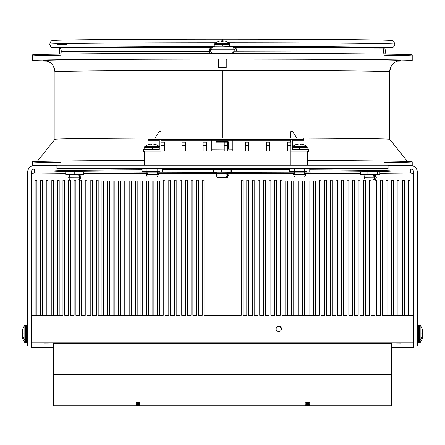 <?xml version="1.0" encoding="UTF-8"?>
<svg xmlns="http://www.w3.org/2000/svg" width="445" height="445" viewBox="0 0 445 445"><rect width="100%" height="100%" fill="white"/><g stroke="black" fill="none" stroke-linecap="round" stroke-linejoin="round"><path stroke-width="0.67" d="M43.126 170.941L49.289 170.991L43.126 170.941M401.818 170.941L395.655 170.991L401.818 170.941M216.787 172.421L216.17 172.443L216.787 172.421M211.976 169.289L233.358 169.289L211.976 169.289M213.277 169.628A168.794 1.368 180 0 0 162.353 169.717A168.794 1.368 -0 0 1 213.277 169.628M142.083 169.79A168.794 1.368 180 0 0 53.706 170.991A168.794 1.368 180 0 0 147.178 172.215A168.794 1.368 -0 0 1 53.728 171.013A168.794 1.368 -0 0 1 142.083 169.79M157.235 172.254A168.794 1.368 180 0 0 216.648 172.36A168.794 1.368 -0 0 1 157.235 172.254M31.2 172.387L31.2 315.333L31.2 172.387A3.376 3.376 180 0 1 34.577 169.011A3.376 3.376 -0 0 0 31.2 172.387M27.657 346.043L31.2 346.043L27.657 346.043L27.657 342.083L27.657 346.043M31.2 342.083L27.657 342.083L27.657 172.221A6.753 6.753 180 0 1 34.41 165.468A6.753 6.753 -0 0 0 27.657 172.221L27.657 342.083L31.2 342.083M417.343 172.221L417.343 346.043L417.343 342.083L413.8 342.083L417.343 342.083L417.343 172.221A6.753 6.753 -0 0 0 410.59 165.468A6.753 6.753 180 0 1 417.343 172.221M413.8 346.043L417.343 346.043L413.8 346.043M413.8 315.333L413.8 172.387A3.376 3.376 -0 0 0 410.424 169.011L410.424 172.971A3.376 3.376 180 0 1 413.8 176.348A3.376 3.376 -0 0 0 410.424 172.971L379.897 173.266L410.424 172.971L410.424 169.011A3.376 3.376 180 0 1 413.8 172.387L413.8 347.456L413.8 342.9L31.2 342.9L31.2 315.333L62.962 315.333L62.962 180.303L64.764 180.303L64.764 315.333L68.53 315.333L68.53 180.303L70.332 180.303L70.332 315.333L74.104 315.333L74.104 180.303L75.9 180.303L75.9 315.333L79.672 315.333L79.672 180.303L81.474 180.303L81.474 315.333L85.24 315.333L85.24 180.303L87.042 180.303L87.042 315.333L90.813 315.333L90.813 180.303L92.61 180.303L92.61 315.333L96.381 315.333L96.381 180.303L98.184 180.303L98.184 315.333L163.226 315.333L163.226 180.303L165.028 180.303L165.028 315.333L168.794 315.333L168.794 180.303L170.596 180.303L170.596 315.333L174.368 315.333L174.368 180.303L176.164 180.303L176.164 315.333L179.936 315.333L179.936 180.303L181.738 180.303L181.738 315.333L185.504 315.333L185.504 180.303L187.306 180.303L187.306 315.333L191.077 315.333L191.077 180.303L192.874 180.303L192.874 315.333L196.645 315.333L196.645 180.303L198.448 180.303L198.448 315.333L202.219 315.333L202.219 180.303L204.016 180.303L202.219 180.303L202.219 315.333L198.448 315.333L198.448 180.303L196.645 180.303L196.645 315.333L192.874 315.333L192.874 180.303L191.077 180.303L191.077 315.333L187.306 315.333L187.306 180.303L185.504 180.303L185.504 315.333L181.738 315.333L181.738 180.303L179.936 180.303L179.936 315.333L176.164 315.333L176.164 180.303L174.368 180.303L174.368 315.333L170.596 315.333L170.596 180.303L168.794 180.303L168.794 315.333L165.028 315.333L165.028 180.303L163.226 180.303L163.226 315.333L98.184 315.333L98.184 180.303L96.381 180.303L96.381 315.333L92.61 315.333L92.61 180.303L90.813 180.303L90.813 315.333L87.042 315.333L87.042 180.303L85.24 180.303L85.24 315.333L81.474 315.333L81.474 180.303L79.672 180.303L79.672 315.333L75.9 315.333L75.9 180.303L74.104 180.303L74.104 315.333L70.332 315.333L70.332 180.303L68.53 180.303L68.53 315.333L64.764 315.333L64.764 180.303L62.962 180.303L62.962 315.333L31.2 315.333L31.2 347.456L31.2 342.9L413.8 342.9L413.8 315.333L382.266 315.333L413.8 315.333M360.495 173.266L304.497 173.266L360.495 173.266M294.768 173.266L227.206 173.266L294.768 173.266M217.455 173.266L157.079 173.266L217.455 173.266M147.351 173.266L83.86 173.266L147.351 173.266M65.749 173.266L34.577 172.971A3.376 3.376 -0 0 0 31.2 176.348A3.376 3.376 180 0 1 34.577 172.971L34.577 169.011L56.916 169.011L56.916 165.173L56.916 168.716L388.084 168.716L388.084 165.173L56.916 165.173L388.084 165.173L388.084 169.011L410.424 169.011L56.916 168.716L56.916 169.011L34.577 169.011L34.577 172.971L65.749 173.266M56.916 165.468L34.41 165.468L56.916 165.468M410.59 165.468L388.084 165.468L410.59 165.468M228.018 172.36A168.794 1.368 180 0 0 294.596 172.226A168.794 1.368 -0 0 1 228.018 172.36M304.692 172.187A168.794 1.368 180 0 0 391.294 170.991A168.794 1.368 180 0 0 309.764 169.823A168.794 1.368 -0 0 1 304.692 172.187M289.5 169.74A168.794 1.368 180 0 0 231.389 169.628A168.794 1.368 -0 0 1 289.5 169.74M227.801 172.465L228.491 172.443L227.801 172.465M305.771 402.402L309.364 402.375L305.771 402.402M139.791 402.402L136.198 402.375L139.791 402.402M139.791 403.209L136.198 403.181L139.791 403.209M305.771 403.209L309.364 403.181L305.771 403.209M305.771 404.683L309.364 404.65L305.771 404.683M139.791 404.683L136.198 404.65L139.791 404.683M305.771 405.49L309.364 405.456L305.771 405.49M139.791 405.49L136.198 405.456L139.791 405.49M391.294 374.412L391.294 405.851L391.294 401.98L53.706 401.98L53.706 405.851L391.294 405.851L53.706 405.851L53.706 401.98L391.294 401.98L391.294 374.412L53.706 374.412L391.294 374.412L391.294 343.245L53.706 343.245L53.706 401.98L53.706 343.245L391.294 343.245L391.294 374.412M32.435 161.819L32.435 165.763L32.435 161.819A189.893 1.535 -0 0 1 144.341 160.422A189.893 1.535 180 0 0 32.435 161.819A189.893 1.535 180 0 0 60.57 162.625A189.893 1.535 -0 0 1 32.435 161.819M412.226 165.668L412.226 161.819A189.893 1.535 180 0 0 307.506 160.45A189.893 1.535 -0 0 1 412.226 161.819A189.893 1.535 -0 0 1 384.091 162.625A189.893 1.535 180 0 0 412.226 161.819L412.226 165.668M222.333 137.978L222.333 137.961A167.387 1.357 180 0 0 195.194 137.978A167.387 1.357 -0 0 1 222.333 137.961L222.333 70.444A167.387 1.357 180 0 0 54.941 71.801A167.387 1.357 -0 0 1 222.333 70.444A167.387 1.357 -0 0 1 389.72 71.801A11.253 11.253 180 0 1 400.973 60.548A178.64 1.446 180 0 0 227.106 59.102L226.216 59.319L227.106 59.102A178.64 1.446 -0 0 1 400.973 60.548A178.64 1.446 -0 0 1 398.948 60.765A178.64 1.446 180 0 0 400.973 60.548A11.253 11.253 -0 0 0 389.72 71.801A167.387 1.357 180 0 0 222.333 70.444L222.333 137.961A167.387 1.357 -0 0 1 249.473 137.978A167.387 1.357 180 0 0 222.333 137.961L222.333 137.978M45.39 60.72C46.586 60.793 48.205 61.438 50.246 62.662L51.715 63.919C52.599 63.73 53.678 66.355 54.941 71.801A11.253 11.253 -0 0 0 43.688 60.548A178.64 1.446 180 0 0 45.713 60.765A178.64 1.446 -0 0 1 43.688 60.548A178.64 1.446 -0 0 1 217.561 59.102L222.333 59.057L217.561 59.102A178.64 1.446 180 0 0 43.688 60.548A11.253 11.253 180 0 1 54.941 71.801L54.941 139.318A167.387 1.357 -0 0 1 147.996 138.1A167.387 1.357 180 0 0 54.946 139.307L36.941 161.813M211.809 149.142L211.809 140.119L211.809 151.133L211.809 149.119L224.236 149.036L211.809 149.119M32.435 54.924L32.435 60.548A189.893 1.535 -0 0 1 222.333 59.013A189.893 1.535 -0 0 1 412.226 60.548L412.226 54.924A189.893 1.535 180 0 0 222.333 53.383A189.893 1.535 180 0 0 32.435 54.924A189.893 1.535 180 0 0 60.57 55.725A189.893 1.535 -0 0 1 32.435 54.924A189.893 1.535 -0 0 1 222.333 53.383A189.893 1.535 -0 0 1 412.226 54.924L412.226 60.548A189.893 1.535 180 0 0 222.333 59.013A189.893 1.535 180 0 0 32.435 60.548A189.893 1.535 180 0 0 47.248 61.143A189.893 1.535 -0 0 1 32.435 60.548L32.435 54.924M397.413 61.143A189.893 1.535 180 0 0 412.226 60.548A189.893 1.535 -0 0 1 397.413 61.143M222.333 59.057L227.172 59.096L222.333 59.057M384.091 55.725A189.893 1.535 180 0 0 412.226 54.924A189.893 1.535 -0 0 1 384.091 55.725M232.852 149.119L227.612 149.042L232.852 149.119L232.852 151.133L232.852 140.119L232.852 149.142M303.852 138.134A167.387 1.357 -0 0 1 389.72 139.318A167.387 1.357 180 0 0 303.852 138.134M218.985 343.223L226.016 343.223L218.985 343.223M276.05 329.061A2.726 2.726 180 0 1 278.765 326.569L278.765 326.113A2.726 2.726 -0 0 0 276.039 328.838A2.726 2.726 -0 0 0 278.765 331.558A2.726 2.726 -0 0 0 281.49 328.838A2.726 2.726 -0 0 0 278.765 326.113L278.765 326.569A2.726 2.726 -0 0 0 276.05 329.061M140.22 342.989L145.665 342.989L140.22 342.989M44.138 343.073L51.175 343.017L44.138 343.073M44.138 347.4L51.175 347.339L44.138 347.4M400.862 343.073L393.825 343.017L400.862 343.073M400.862 347.4L393.825 347.339L400.862 347.4M313.619 180.998L315.422 180.998L315.422 315.333L315.422 180.998L313.619 180.998L313.619 315.333L313.619 180.998M308.051 180.998L309.853 180.998L309.853 315.333L309.853 180.998L308.051 180.998L308.051 315.333L308.051 180.998M302.478 180.998L304.28 180.998L304.28 315.333L304.28 180.998L302.478 180.998L302.478 315.333L302.478 180.998M296.91 180.998L298.712 180.998L298.712 315.333L298.712 180.998L296.91 180.998L296.91 315.333L296.91 180.998M291.341 180.998L293.138 180.998L293.138 315.333L293.138 180.998L291.341 180.998L291.341 315.333L291.341 180.998M285.768 180.998L287.57 180.998L287.57 315.333L287.57 180.998L285.768 180.998L285.768 315.333L285.768 180.998M157.652 180.998L159.455 180.998L157.652 180.998L157.652 315.333L157.652 180.998M152.084 180.998L153.887 180.998L152.084 180.998L152.084 315.333L152.084 180.998M146.516 180.998L148.313 180.998L146.516 180.998L146.516 315.333L146.516 180.998M140.943 180.998L142.745 180.998L140.943 180.998L140.943 315.333L140.943 180.998M135.375 180.998L137.177 180.998L135.375 180.998L135.375 315.333L135.375 180.998M129.806 180.998L131.603 180.998L129.806 180.998L129.806 315.333L129.806 180.998M57.388 180.659L59.191 180.659L57.388 180.659L57.388 315.333L57.388 180.659M51.82 180.659L53.623 180.659L51.82 180.659L51.82 315.333L51.82 180.659M46.252 180.659L48.049 180.659L46.252 180.659L46.252 315.333L46.252 180.659M40.679 180.659L42.481 180.659L40.679 180.659L40.679 315.333L40.679 180.659M35.111 180.659L36.913 180.659L35.111 180.659L35.111 315.333L35.111 180.659M408.315 180.659L410.118 180.659L408.315 180.659L408.315 315.333L408.315 180.659M402.742 180.659L404.544 180.659L402.742 180.659L402.742 315.333L402.742 180.659M397.174 180.659L398.976 180.659L397.174 180.659L397.174 315.333L397.174 180.659M391.606 180.659L393.402 180.659L391.606 180.659L391.606 315.333L391.606 180.659M386.032 180.659L387.834 180.659L386.032 180.659L386.032 315.333L386.032 180.659M281.479 329.061A2.726 2.726 -0 0 0 278.765 326.569A2.726 2.726 180 0 1 281.479 329.061M159.455 315.333L159.455 180.998L159.455 315.333M153.887 315.333L153.887 180.998L153.887 315.333M148.313 315.333L148.313 180.998L148.313 315.333M142.745 315.333L142.745 180.998L142.745 315.333M137.177 315.333L137.177 180.998L137.177 315.333M131.603 315.333L131.603 180.998L131.603 315.333M101.955 180.998L101.955 315.333L101.955 180.998L103.752 180.998L101.955 180.998M103.752 315.333L103.752 180.998L103.752 315.333M107.523 180.998L107.523 315.333L107.523 180.998L109.325 180.998L107.523 180.998M109.325 315.333L109.325 180.998L109.325 315.333M113.091 180.998L113.091 315.333L113.091 180.998L114.893 180.998L113.091 180.998M114.893 315.333L114.893 180.998L114.893 315.333M118.665 180.998L118.665 315.333L118.665 180.998L120.462 180.998L118.665 180.998M120.462 315.333L120.462 180.998L120.462 315.333M124.233 180.998L124.233 315.333L124.233 180.998L126.035 180.998L124.233 180.998M126.035 315.333L126.035 180.998L126.035 315.333M59.191 315.333L59.191 180.659L59.191 315.333M53.623 315.333L53.623 180.659L53.623 315.333M48.049 315.333L48.049 180.659L48.049 315.333M42.481 315.333L42.481 180.659L42.481 315.333M36.913 315.333L36.913 180.659L36.913 315.333M410.118 315.333L410.118 180.659L410.118 315.333M404.544 315.333L404.544 180.659L404.544 315.333M398.976 315.333L398.976 180.659L398.976 315.333M393.402 315.333L393.402 180.659L393.402 315.333M387.834 315.333L387.834 180.659L387.834 315.333M382.266 180.303L382.266 315.333L382.266 180.303L380.464 180.303L382.266 180.303M380.464 315.333L380.464 180.303L380.464 315.333L376.693 315.333L380.464 315.333M376.693 180.303L376.693 315.333L376.693 180.303L374.896 180.303L376.693 180.303M374.896 315.333L374.896 180.303L374.896 315.333L371.124 315.333L374.896 315.333M371.124 180.303L371.124 315.333L371.124 180.303L369.322 180.303L371.124 180.303M369.322 315.333L369.322 180.303L369.322 315.333L365.551 315.333L369.322 315.333M365.551 180.303L365.551 315.333L365.551 180.303L363.754 180.303L365.551 180.303M363.754 315.333L363.754 180.303L363.754 315.333L359.983 315.333L363.754 315.333M359.983 180.303L359.983 315.333L359.983 180.303L358.18 180.303L359.983 180.303M358.18 315.333L358.18 180.303L358.18 315.333L354.415 315.333L358.18 315.333M354.415 180.303L354.415 315.333L354.415 180.303L352.612 180.303L354.415 180.303M352.612 315.333L352.612 180.303L352.612 315.333L348.841 315.333L352.612 315.333M348.841 180.303L348.841 315.333L348.841 180.303L347.044 180.303L348.841 180.303M347.044 315.333L347.044 180.303L347.044 315.333L343.273 315.333L347.044 315.333M343.273 180.303L343.273 315.333L343.273 180.303L341.471 180.303L343.273 180.303M341.471 315.333L341.471 180.303L341.471 315.333L337.699 315.333L341.471 315.333M337.699 180.303L337.699 315.333L337.699 180.303L335.903 180.303L337.699 180.303M335.903 315.333L335.903 180.303L335.903 315.333L332.131 315.333L335.903 315.333M332.131 180.303L332.131 315.333L332.131 180.303L330.329 180.303L332.131 180.303M330.329 315.333L330.329 180.303L330.329 315.333L326.563 315.333L330.329 315.333M326.563 180.303L326.563 315.333L326.563 180.303L324.761 180.303L326.563 180.303M324.761 315.333L324.761 180.303L324.761 315.333L320.99 315.333L324.761 315.333M320.99 180.303L320.99 315.333L320.99 180.303L319.193 180.303L320.99 180.303M319.193 315.333L319.193 180.303L319.193 315.333L282.002 315.333L319.193 315.333M282.002 180.303L282.002 315.333L282.002 180.303L280.2 180.303L282.002 180.303M280.2 315.333L280.2 180.303L280.2 315.333L276.428 315.333L280.2 315.333M276.428 180.303L276.428 315.333L276.428 180.303L274.632 180.303L276.428 180.303M274.632 315.333L274.632 180.303L274.632 315.333L270.86 315.333L274.632 315.333M270.86 180.303L270.86 315.333L270.86 180.303L269.058 180.303L270.86 180.303M269.058 315.333L269.058 180.303L269.058 315.333L265.287 315.333L269.058 315.333M265.287 180.303L265.287 315.333L265.287 180.303L263.49 180.303L265.287 180.303M263.49 315.333L263.49 180.303L263.49 315.333L259.719 315.333L263.49 315.333M259.719 180.303L259.719 315.333L259.719 180.303L257.916 180.303L259.719 180.303M257.916 315.333L257.916 180.303L257.916 315.333L254.151 315.333L257.916 315.333M254.151 180.303L254.151 315.333L254.151 180.303L252.348 180.303L254.151 180.303M252.348 315.333L252.348 180.303L252.348 315.333L248.577 315.333L252.348 315.333M248.577 180.303L248.577 315.333L248.577 180.303L246.78 180.303L248.577 180.303M246.78 315.333L246.78 180.303L246.78 315.333L243.009 315.333L246.78 315.333M243.009 180.303L243.009 315.333L243.009 180.303L241.207 180.303L243.009 180.303M31.2 347.456L53.706 347.456L31.2 347.456M391.294 347.456L413.8 347.456L391.294 347.456M241.207 315.333L241.207 180.303L241.207 315.333L204.016 315.333L204.016 180.303L204.016 315.333L241.207 315.333M278.765 331.558A2.726 2.726 180 0 1 276.039 328.838A2.726 2.726 180 0 1 278.765 326.113A2.726 2.726 180 0 1 281.49 328.838A2.726 2.726 180 0 1 278.765 331.558M154.977 137.978L159.277 131.692L161.079 131.692L161.079 137.978L161.079 131.692L159.277 131.692L154.977 137.978M159.277 146.338L159.277 139.936L159.277 146.338M159.277 149.359L159.277 139.791L159.277 149.359L159.277 139.791L159.277 149.359L143.357 149.359L143.357 151.5L143.357 149.359L143.357 151.161L143.357 149.359L159.277 149.359M161.079 139.791L161.079 142.155L161.079 139.791M144.341 151.5L143.357 151.5L143.357 151.161L160.94 151.161L143.357 151.161L143.357 151.5L144.341 151.5L144.341 151.172L160.94 151.172L144.341 151.172L144.341 165.173L144.341 151.489M290.908 142.155L290.908 165.173L290.908 145.504L287.537 145.504L287.537 151.133L287.537 145.904L287.537 151.133L269.809 151.133L269.809 145.504L266.433 145.504L266.433 151.133L266.433 143.513L266.433 151.133L248.711 151.133L248.711 145.504L245.334 145.504L245.334 151.133L245.334 143.513L245.334 151.133L227.612 151.133L227.612 145.504L224.236 145.504L224.236 151.133L224.236 143.513L224.236 151.133L206.513 151.133L206.513 145.504L203.137 145.504L203.137 151.133L203.137 143.513L203.137 151.133L185.415 151.133L185.415 145.504L182.038 145.504L182.038 151.133L182.038 143.513L182.038 151.133L164.316 151.133L164.316 145.504L160.94 145.504L160.94 165.173L160.94 142.155L164.316 142.155L164.316 143.123L164.316 142.155L160.94 142.155L160.94 143.123L164.316 143.123L164.316 145.504L164.316 143.123L160.94 143.123L160.94 145.504L164.316 145.504L164.316 151.133L182.038 151.133L182.038 143.123L185.415 143.123L185.415 145.504L185.415 143.123L182.038 143.123L182.038 145.504L185.415 145.504L185.415 151.133L203.137 151.133L203.137 143.123L206.513 143.123L206.513 145.504L206.513 143.123L203.137 143.123L203.137 145.504L206.513 145.504L206.513 151.133L224.236 151.133L224.236 143.123L227.612 143.123L227.612 145.504L227.612 143.123L224.236 143.123L224.236 145.504L227.612 145.504L227.612 151.133L245.334 151.133L245.334 143.123L248.711 143.123L248.711 145.504L248.711 143.123L245.334 143.123L245.334 145.504L248.711 145.504L248.711 151.133L266.433 151.133L266.433 143.123L269.809 143.123L269.809 145.504L269.809 143.123L266.433 143.123L266.433 145.504L269.809 145.504L269.809 151.133L287.537 151.133L287.537 143.123L290.908 143.123L287.537 143.123L287.537 145.504L290.908 145.504L290.908 142.155L287.537 142.155L287.537 145.904L287.537 142.155L287.537 143.123L287.537 142.155L290.908 142.155L290.908 142.5M182.038 142.5L182.038 143.513L182.038 142.5M185.415 142.155L182.038 142.155L182.038 143.123L182.038 142.155L185.415 142.155L185.415 143.123L185.415 142.5M203.137 142.5L203.137 143.513L203.137 142.5M206.513 142.155L203.137 142.155L203.137 143.123L203.137 142.155L206.513 142.155L206.513 143.123L206.513 142.5M224.236 142.5L224.236 143.513L224.236 142.5M227.612 142.155L224.236 142.155L224.236 143.123L224.236 142.155L227.612 142.155L227.612 143.123L227.612 142.5M245.334 142.5L245.334 143.513L245.334 142.5M248.711 142.155L245.334 142.155L245.334 143.123L245.334 142.155L248.711 142.155L248.711 143.123L248.711 142.5M266.433 142.5L266.433 143.513L266.433 142.5M269.809 142.155L266.433 142.155L266.433 143.123L266.433 142.155L269.809 142.155L269.809 143.123L269.809 142.5M144.341 165.173L144.341 151.172L144.341 165.173M307.506 165.173L307.506 151.172L290.908 151.172L307.506 151.172L307.506 165.173M157.002 139.964L159.277 139.997L157.002 139.964M161.079 140.003L165.44 139.964L161.079 140.003M157.002 140.108L159.277 140.075L157.002 140.108M161.079 140.142L165.44 140.108L161.079 140.142M157.002 139.825L165.44 139.825L157.002 139.825M161.079 139.858L165.44 139.825L161.079 139.858M286.408 139.964L290.769 140.003L286.408 139.964M292.571 139.997L294.846 139.964L292.571 139.997M286.408 140.108L290.769 140.142L286.408 140.108M292.571 140.136L294.846 140.108L292.571 140.136M286.408 139.825L294.846 139.825L286.408 139.825M292.571 139.852L294.846 139.825L292.571 139.852M147.996 140.264L147.996 137.978L147.996 140.264L147.996 137.978L147.996 139.669L303.852 139.669L303.852 137.978L147.996 137.978L303.852 137.978L303.852 140.264L292.571 140.264L303.852 140.264L303.852 139.669L147.996 139.669L147.996 140.264L159.277 140.264L147.996 140.264M290.769 140.264L161.079 140.264L290.769 140.264M161.079 139.93L165.44 139.964L161.079 139.93M290.769 131.837L290.769 137.978L290.769 131.692L292.571 131.692L296.871 137.978L292.571 131.692L290.769 131.692L290.769 137.978L290.769 131.837M290.769 131.976L290.769 137.978L290.769 131.976M292.571 139.791L292.571 149.359L292.571 139.791M290.769 142.155L290.769 139.791L290.769 142.155M290.769 132.037L290.769 137.978L290.769 132.037M290.908 151.161L308.491 151.161L308.491 149.359L292.571 149.359L308.491 149.359L308.491 151.5L307.506 151.5L308.491 151.5L308.491 151.161L290.908 151.161M59.691 48.093L51.859 47.426L50.652 46.553L49.712 44.122A172.621 1.396 -0 0 1 215.881 42.726A172.621 1.396 180 0 0 49.712 44.122C51.742 39.772 50.474 40.857 56.354 40.256C70.266 39.627 143.774 39.138 222.333 39.149L222.333 41.735L222.333 39.149C300.892 39.138 374.395 39.627 388.313 40.256C394.187 40.857 392.924 39.772 394.954 44.122A172.621 1.396 180 0 0 228.78 42.726A172.621 1.396 -0 0 1 394.954 44.122L394.009 46.553L392.807 47.426L384.97 48.093M56.916 44.122A165.418 1.341 180 0 0 66.845 44.578M385.331 51.681L385.092 54.129M207.782 51.342L207.96 53.389L207.782 51.347L61.243 51.681L207.782 51.32M59.33 51.687L59.313 51.32M61.254 51.175L61.026 54.112M385.353 50.958L384.83 54.129L385.353 50.958C384.797 46.475 384.146 46.269 383.406 50.335L383.395 50.902L234.86 51.242L235.06 53.389L234.86 51.242L234.098 51.247L234.86 51.242L235.177 48.639L235.861 47.671L236.879 51.236M383.924 54.112L383.395 50.902L383.924 54.112M209.801 51.303A37.647 0.306 -0 0 1 207.782 51.297L61.265 50.958L207.782 51.297A37.647 0.306 180 0 0 209.801 51.303M60.298 47.326L61.265 50.902C60.615 46.28 59.964 46.297 59.307 50.958L60.298 47.326L208.8 47.671L209.801 51.242L210.563 51.247L209.801 51.242L208.8 47.671L211.036 47.676M60.737 54.112L61.265 50.902L209.801 51.242L209.489 53.862M59.307 50.958L59.83 54.129M209.423 51.242L61.265 50.902M207.971 53.389L207.782 51.297M235.244 51.242L383.395 50.902M211.659 49.912L210.29 49.868L211.08 47.615L212.31 46.636L213.945 46.258L222.3 46.202L232.157 46.547L233.441 47.454L234.37 49.868L210.29 49.868L229.136 49.951M211.659 49.823A3.599 3.187 90.9 0 1 214.501 46.325M226.216 49.896L217.494 49.868M226.216 67.651L226.216 59.074L226.216 67.651L218.451 67.651L226.216 67.651M218.451 59.074L218.451 67.651L218.451 59.074M222.333 44.8L222.333 46.202L222.333 44.8L229.926 44.862L214.735 44.862L214.735 44.3L229.926 44.3L229.926 44.862L229.926 44.3L222.333 44.239L222.333 43.393L222.333 44.239L214.735 44.3L214.735 44.862L222.333 44.8M229.926 44.3L229.787 43.454L222.333 43.393L229.787 43.454L227 41.797A11.804 11.804 -0 0 0 223.117 40.857L223.117 41.763L223.117 40.857A11.804 11.804 180 0 1 227 41.797M217.661 41.797A11.804 11.804 180 0 1 221.543 40.857L221.543 41.763A10.869 10.869 180 0 1 223.117 41.763A10.869 10.869 -0 0 0 221.543 41.763L221.543 40.857A11.804 11.804 -0 0 0 217.661 41.797L214.879 43.454L222.333 43.393L214.879 43.454L214.735 44.3M223.117 40.857L223.117 41.763M26.249 332.637L27.657 332.637L26.249 332.637L26.249 325.039L26.249 340.23L25.688 340.23L25.688 325.039L26.249 325.039L25.688 325.039L25.688 332.637L24.842 332.637L25.688 332.637L25.688 340.23L26.249 340.23L26.249 332.637M25.688 325.039L24.842 325.184L24.842 332.637L24.842 325.184L23.184 327.965A11.804 11.804 0 0 0 22.25 331.848L23.184 331.848L22.25 331.848A11.804 11.804 0 0 1 23.184 327.965M23.184 337.304L23.184 337.304A11.804 11.804 0 0 1 22.25 333.427L23.184 333.427A10.869 10.869 0 0 1 23.184 331.848A10.869 10.869 0 0 0 23.184 333.427L22.25 333.427A11.804 11.804 0 0 0 23.184 337.304L24.842 340.091L24.842 332.637L24.842 342.661L24.842 340.091L25.688 340.23L25.688 342.806L25.688 340.23M22.25 331.848L23.184 331.848M26.249 342.806L25.688 342.806L26.249 342.806L26.249 340.23L26.249 342.806L27.657 342.389M23.184 339.88L23.184 339.88A11.804 11.804 0 0 1 22.25 335.997L22.712 335.997L22.25 335.997A11.804 11.804 0 0 0 23.184 339.88L24.842 342.661L25.688 342.806M22.361 334.423L22.25 334.423A11.804 11.804 0 0 1 22.294 333.922A11.804 11.804 0 0 0 22.25 334.423M22.361 333.427A11.804 11.804 0 0 1 22.712 331.848A11.804 11.804 0 0 0 22.361 333.427M418.751 342.806L418.751 340.23L418.751 342.806L419.312 342.806L417.343 342.389M419.312 340.23L419.312 342.806L419.312 340.23L418.751 340.23L418.751 332.637L417.343 332.637L418.751 332.637L418.751 340.23L419.312 340.23L419.312 332.637L419.312 340.23L420.158 340.091L420.158 342.661L420.158 332.637L419.312 332.637L420.158 332.637L420.158 340.091L421.816 337.304A11.804 11.804 0 0 0 422.75 333.427L421.816 333.427L422.75 333.427A11.804 11.804 0 0 1 421.816 337.304M422.288 331.848A11.804 11.804 0 0 1 422.639 333.427A11.804 11.804 0 0 0 422.288 331.848M422.705 333.922A11.804 11.804 0 0 1 422.75 334.423L422.75 334.423A11.804 11.804 0 0 0 422.705 333.922M422.288 335.997L422.75 335.997A11.804 11.804 0 0 1 421.816 339.88L421.816 339.88A11.804 11.804 0 0 0 422.75 335.997M419.312 342.806L420.158 342.661L421.816 339.88M299.63 147.99L299.63 149.359L299.63 147.99L307.228 148.052L299.63 147.99M307.083 146.644L307.228 148.052L307.228 147.49L299.63 147.429L307.228 147.49L307.083 146.644L299.63 146.589L299.63 147.429L299.63 146.589L307.083 146.644L304.302 144.987A11.804 11.804 -0 0 0 300.42 144.046L300.42 144.953L300.42 144.046A11.804 11.804 180 0 1 304.302 144.987M292.571 147.512L294.963 147.54L292.571 147.512M294.963 144.987A11.804 11.804 180 0 1 298.845 144.046L298.845 144.953A10.869 10.869 180 0 1 300.42 144.953A10.869 10.869 -0 0 0 298.845 144.953L298.845 144.046A11.804 11.804 -0 0 0 294.963 144.987L292.176 146.644M292.571 146.628L299.63 146.589L292.571 146.628M300.42 144.046L300.42 144.953M292.571 147.467L299.63 147.429L292.571 147.467M418.751 325.039L419.312 325.039L419.312 332.637L419.312 325.039L418.751 325.039L418.751 332.637L418.751 325.039L417.343 325.456M421.816 327.965L421.816 327.965A11.804 11.804 0 0 1 422.75 331.848L421.816 331.848A10.869 10.869 0 0 1 421.816 333.427A10.869 10.869 0 0 0 421.816 331.848L422.75 331.848A11.804 11.804 0 0 0 421.816 327.965L420.158 325.184L420.158 332.637L420.158 325.184L419.312 325.039M422.75 333.427L421.816 333.427M152.218 147.99L152.218 149.359L152.218 147.99L159.277 148.029L144.619 148.052L144.619 147.49L159.277 147.467L152.218 147.429L152.218 146.589L152.218 147.429L144.619 147.49L144.619 148.052L152.218 147.99M156.885 147.54L159.277 147.512L156.885 147.54M159.277 146.628L152.218 146.589L159.277 146.628M147.545 144.987A11.804 11.804 180 0 1 151.428 144.046L151.428 144.953A10.869 10.869 180 0 1 153.008 144.953L153.008 144.046L153.008 144.953A10.869 10.869 -0 0 0 151.428 144.953L151.428 144.046A11.804 11.804 -0 0 0 147.545 144.987L144.764 146.644L152.218 146.589L144.764 146.644L144.619 147.49L144.753 146.672M153.008 144.046A11.804 11.804 180 0 1 156.885 144.987A11.804 11.804 -0 0 0 153.008 144.046L153.008 144.953M159.672 146.644L156.885 144.987M79.755 179.975L70.844 179.997L79.104 179.958L80.139 177.232L79.104 179.958L79.755 179.975L80.996 177.255L80.139 177.232L79.004 175.875L80.139 174.512L80.834 174.546L80.139 174.512L79.004 175.875L79.633 175.897L78.665 175.92L79.633 175.897L79.004 175.875L80.139 177.232L79.777 177.288M70.61 175.914L78.659 175.875L79.8 174.507L68.775 174.546L79.8 174.507L78.659 175.875L69.976 175.897L68.752 174.546L69.487 174.562M69.47 177.282L79.8 177.227L78.659 175.875L79.8 177.227L68.613 177.255L69.854 179.975L78.765 179.952L79.8 177.227L78.765 179.952L69.854 179.975M77.869 179.958L70.922 179.975L77.869 179.958M70.505 179.997L71.4 179.991L70.505 179.997M70.844 179.997L71.74 179.997L70.844 179.997M79.104 179.958L71.74 179.997L79.104 179.958M81.179 174.507L79.8 174.507L81.179 174.507M68.886 174.562L68.43 174.568L68.886 174.562M80.617 174.59L65.749 174.501L83.86 174.573L83.86 171.853L83.276 171.77L83.276 174.49L83.276 171.77L74.215 171.737L74.215 174.457L74.215 171.737L65.749 171.781L65.749 174.501L65.749 171.781L83.86 171.853L83.86 174.573L80.617 174.59M373.917 175.87L375.024 175.897L373.917 175.87L374.913 177.221L374.006 179.952L375.146 179.975L366.808 180.003L374.078 179.975L373.222 179.947L374.006 179.952L374.913 177.221L373.917 175.87L374.913 174.507L373.917 175.87M376.225 174.546L364.166 174.546L374.49 174.501L373.494 175.87L374.49 174.501L376.225 174.546M366.146 175.92L373.494 175.87L365.367 175.897L364.144 174.546L365.49 174.568M365.478 177.288L374.49 177.221L373.494 175.87L374.49 177.221L364.004 177.255L365.245 179.975L373.583 179.947L374.49 177.221L373.583 179.947L365.245 179.975M372.804 179.952L366.313 179.975L372.804 179.952M366.38 180.003L367.192 179.958L366.38 180.003M373.911 177.294L374.913 177.221M376.008 174.59L360.495 174.512L379.897 174.562L379.897 171.842L377.582 171.759L377.582 174.479L377.582 171.759L367.882 171.737L367.882 174.457L367.882 171.737L360.495 171.792L360.495 174.512L360.495 171.792L379.897 171.842L379.897 174.562L376.008 174.59M227.645 174.952L226.527 173.6L227.668 172.237L228.357 172.271L227.668 172.237L226.527 173.6L227.161 173.622L226.527 173.6L227.645 175.007M218.133 173.639L226.188 173.595L227.328 172.232L216.303 172.271L227.328 172.232L226.188 173.595L217.499 173.622L216.276 172.271L217.015 172.287M216.999 175.007L227.328 174.952L226.188 173.595L227.328 174.952L216.142 174.98L217.383 177.7L226.288 177.677L227.328 174.952L226.288 177.677L217.383 177.7M225.393 177.677L218.451 177.7L225.393 177.677M218.033 177.716L218.929 177.716L218.033 177.716M227.668 174.952L226.633 177.677L227.284 177.7L218.373 177.716L226.633 177.677L218.373 177.722L226.633 177.677L227.668 174.952L228.519 174.98L227.284 177.7M228.708 172.232L227.328 172.232L228.708 172.232M216.415 172.287L215.953 172.293L216.415 172.287M228.14 172.315L213.277 172.221L231.389 172.298L231.389 169.578L230.799 169.495L230.799 172.215L230.799 169.495L221.744 169.462L221.744 172.176L221.744 169.462L213.277 169.506L213.277 172.221L213.277 169.506L231.389 169.578L231.389 172.298L228.14 172.315M146.572 171.703L142.083 171.592L146.572 171.703M158.403 171.592L157.041 172.949L158.403 174.312L157.163 177.032L147.273 177.027L157.152 177.027L147.273 177.027L146.032 174.307L147.273 177.027L157.152 177.027L158.392 174.307L146.032 174.307L147.395 172.949L146.032 171.586L159.649 171.592L158.392 171.586L157.029 172.944L147.395 172.949L146.032 174.307L158.392 174.307L157.029 172.944L158.392 171.586L146.032 171.586L147.395 172.949L157.029 172.944L158.403 171.592L159.649 171.592L158.403 171.592L157.041 172.949L158.27 171.598M157.163 177.032L147.284 177.032L157.163 177.032L158.403 174.312L157.152 177.027L147.284 177.032L157.163 177.032M147.395 172.949L146.032 171.586L144.786 171.586L146.043 171.592L144.786 171.586L146.032 171.586L147.395 172.949L146.032 174.307M158.003 171.653L142.083 171.592L158.003 171.653M162.353 168.866L162.353 171.586L162.353 168.866L157.118 168.8L157.118 171.52L157.118 168.8L146.989 168.8L146.989 171.52L146.989 168.8L142.083 168.872L142.083 171.592L142.083 168.872L162.353 168.866M293.989 171.703L289.5 171.592L293.839 171.648M305.815 171.592L304.458 172.949L305.815 174.312L304.458 172.949L305.815 171.592L307.061 171.592L305.815 171.592L304.458 172.949L305.687 171.598M294.807 172.949L293.444 171.586L294.807 172.949L304.441 172.944L305.804 171.586L293.444 171.586L294.807 172.949L293.444 174.307L305.804 174.307L304.441 172.944L294.807 172.949L293.444 171.586L292.198 171.586L305.804 171.586L304.441 172.944L305.804 174.307L293.444 174.307L294.685 177.027L304.564 177.027L305.804 174.307L304.564 177.027L294.685 177.027L304.58 177.032L294.696 177.032L303.507 177.032L294.685 177.027L293.444 174.307L294.807 172.949L293.444 174.307M305.815 174.312L304.58 177.032L303.496 177.027L304.58 177.032L305.804 174.312M307.061 171.592L305.804 171.586L307.061 171.592M305.42 171.653L289.5 171.592L305.42 171.653M309.764 168.866L309.764 171.586L309.764 168.866L304.536 168.8L304.536 171.52L304.536 168.8L294.401 168.8L294.401 171.52L294.401 168.8L289.5 168.872L289.5 171.592L289.5 168.872L309.764 168.866M227.645 149.042L227.645 142.111L215.975 142.139L228.691 142.139L227.645 142.111L226.983 141.326L227.645 142.111L227.645 149.042M228.691 149.119L228.691 142.139L227.901 141.354L216.76 141.354L215.975 142.139L217.021 142.166M217.677 141.376L226.983 141.326M27.54 185.598L27.657 186.182M27.54 178.651L27.54 185.348L27.54 178.651M27.54 177.116L27.54 177.499M27.54 185.765L27.657 186.305L27.54 185.765M27.54 186.238L27.657 186.778L27.54 186.238M399.271 60.72C397.991 60.82 396.378 61.46 394.437 62.65C393.347 64.147 391.289 63.062 389.72 71.801L389.72 139.318L407.72 161.813M255.942 47.426L252.632 47.81M233.464 47.476L254.067 47.682M188.725 47.426L189.309 47.626M192.123 47.632L211.203 47.476M290.363 47.331L285.579 47.888M233.174 47.192L288.154 47.66M154.298 47.331L154.81 47.548M159.182 47.554L211.486 47.192M324.722 47.253L318.498 47.96M232.824 46.909L322.275 47.637M119.944 47.253L120.384 47.465M126.263 47.482L211.837 46.909M359.043 47.187L357.769 47.687L351.411 48.038M232.351 46.63L335.691 47.131L356.417 47.621M85.618 47.187L85.991 47.387M93.355 47.404L212.315 46.63M231.556 46.352L312.056 46.564L384.324 47.331M384.424 47.337L390.565 47.604M54.095 47.604L60.242 47.331M60.448 47.326L213.105 46.352M376.197 47.153L374.512 47.754L367.865 48.077M232.023 46.491L350.082 47.053L373.489 47.615M68.469 47.153L68.803 47.348M76.902 47.365L212.638 46.491M341.882 47.215L339.246 47.837L334.957 47.999M232.607 46.77L321.301 47.203L339.34 47.632M102.778 47.215L103.184 47.426M109.809 47.443L212.054 46.77M307.551 47.287L302.038 47.921M233.013 47.048L305.203 47.648M137.116 47.287L137.588 47.504M142.723 47.52L211.653 47.048M273.163 47.376L269.114 47.849M233.325 47.331L271.094 47.671M171.497 47.376L172.048 47.587M175.647 47.593L211.336 47.331M238.665 47.498L236.1 47.771L383.757 48.11M233.597 47.637L237.063 47.698M205.996 47.498L206.608 47.665M208.661 47.671L211.064 47.637M233.625 47.676L235.861 47.671M234.37 49.868L233.581 52.121L231.545 53.389M210.29 49.868L211.08 52.121L213.116 53.389M229.509 46.269L229.926 44.862M214.735 44.862L215.152 46.269M27.657 325.456L26.249 325.039M26.249 340.23L27.657 339.819M306.811 149.459L307.228 148.052L306.811 149.459M417.343 339.819L418.751 340.23M144.619 148.052L145.037 149.459L144.619 148.052M144.764 146.644L144.619 147.49M80.857 177.249L79.633 175.897L80.857 174.546L79.827 174.568M69.976 175.897L68.752 177.249M376.248 177.249L375.024 175.897L376.248 174.546L374.612 174.573M365.367 175.897L364.144 177.249M375.146 179.975L376.387 177.255M228.385 174.968L227.161 173.622L228.385 172.271L227.356 172.287M217.499 173.622L216.276 174.968M215.975 149.119L215.975 142.139"/></g></svg>
